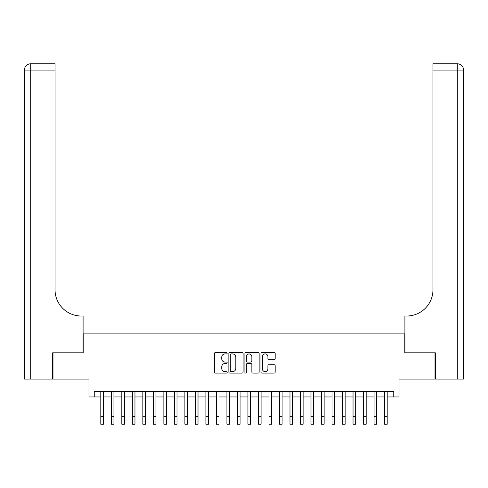 <?xml version="1.0" encoding="UTF-8"?>
<svg xmlns="http://www.w3.org/2000/svg" width="488" height="488" viewBox="0 0 488 488"><rect width="100%" height="100%" fill="white"/><g stroke="black" fill="none" stroke-linecap="round" stroke-linejoin="round"><path stroke-width="0.73" d="M227.182 353.19A0.72 0.72 0 0 0 226.463 352.47L215.501 352.47A1.031 1.031 0 0 0 214.47 353.501L214.47 372.07A1.031 1.031 0 0 0 215.501 373.1L226.463 373.1A0.72 0.72 0 0 0 227.182 372.381A0.72 0.72 0 0 0 226.463 371.655L225.047 371.655A3.3 3.3 0 0 1 221.741 368.355L221.741 366.811A3.3 3.3 0 0 1 225.047 363.505L226.463 363.505A0.72 0.72 0 0 0 227.182 362.785A0.72 0.72 0 0 0 226.463 362.065L225.047 362.065A3.3 3.3 0 0 1 221.741 358.765L221.741 357.216A3.3 3.3 0 0 1 225.047 353.916L226.463 353.916A0.72 0.72 0 0 0 227.182 353.19M274.146 359.741A1.031 1.031 0 0 0 275.177 358.71L275.177 353.501A1.031 1.031 0 0 0 274.146 352.47L261.977 352.47A1.031 1.031 0 0 0 260.946 353.501L260.946 372.07A1.031 1.031 0 0 0 261.977 373.1L274.146 373.1A1.031 1.031 0 0 0 275.177 372.07L275.177 365.78A1.031 1.031 0 0 0 274.146 364.743L268.937 364.743A1.031 1.031 0 0 0 267.906 365.78L267.906 368.897A2.757 2.757 0 0 1 265.149 371.655A2.757 2.757 0 0 1 262.385 368.897L262.385 356.673A2.757 2.757 0 0 1 265.149 353.916A2.757 2.757 0 0 1 267.906 356.673L267.906 358.71A1.031 1.031 0 0 0 268.937 359.741L274.146 359.741M94.239 396.945L94.239 391.687L393.761 391.687L393.761 396.945L399.019 396.945L399.019 379.078L435.015 379.078L435.015 352.8L404.796 352.8L404.796 333.884L83.204 333.884L83.204 352.8L52.985 352.8L52.985 379.078L88.981 379.078L88.981 396.945L100.802 396.945M243.097 353.501A1.031 1.031 0 0 0 242.066 352.47L229.891 352.47A1.031 1.031 0 0 0 228.86 353.501L228.86 372.07A1.031 1.031 0 0 0 229.891 373.1L242.066 373.1A1.031 1.031 0 0 0 243.097 372.07L243.097 353.501M245.934 352.47L258.109 352.47A1.031 1.031 0 0 1 259.14 353.501L259.14 372.07A1.031 1.031 0 0 1 258.109 373.1L252.9 373.1A1.031 1.031 0 0 1 251.863 372.07L251.863 364.542A1.031 1.031 0 0 0 250.832 363.505L247.379 363.505A1.031 1.031 0 0 0 246.349 364.542L246.349 372.381A0.72 0.72 0 0 1 245.623 373.1A0.72 0.72 0 0 1 244.903 372.381L244.903 353.501A1.031 1.031 0 0 1 245.934 352.47M103.432 396.945L111.313 396.945M113.942 396.945L121.823 396.945M124.452 396.945L132.333 396.945M134.963 396.945L142.844 396.945M145.473 396.945L153.354 396.945M155.983 396.945L163.864 396.945M166.493 396.945L174.375 396.945M177.004 396.945L184.885 396.945M187.508 396.945L195.395 396.945M198.018 396.945L205.899 396.945M208.529 396.945L216.41 396.945M219.039 396.945L226.92 396.945M229.549 396.945L237.43 396.945M240.059 396.945L247.941 396.945M250.57 396.945L258.451 396.945M261.08 396.945L268.961 396.945M271.59 396.945L279.471 396.945M282.101 396.945L289.982 396.945M292.605 396.945L300.492 396.945M303.115 396.945L310.996 396.945M313.625 396.945L321.507 396.945M324.136 396.945L332.017 396.945M334.646 396.945L342.527 396.945M345.156 396.945L353.037 396.945M355.667 396.945L363.548 396.945M366.177 396.945L374.058 396.945M376.687 396.945L384.568 396.945M387.197 396.945L393.761 396.945M231.025 353.916A0.72 0.72 0 0 0 230.305 354.636L230.305 370.935A0.72 0.72 0 0 0 231.025 371.655L232.526 371.655A3.3 3.3 0 0 0 235.826 368.355L235.826 357.216A3.3 3.3 0 0 0 232.526 353.916L231.025 353.916M251.863 356.728A2.757 2.757 0 0 0 249.106 353.965A2.757 2.757 0 0 0 246.349 356.728L246.349 361.035A1.031 1.031 0 0 0 247.379 362.065L250.832 362.065A1.031 1.031 0 0 0 251.863 361.035L251.863 356.728M100.802 416.331L103.432 416.331L103.432 424.212L100.802 424.212L100.802 391.687M103.432 416.331L103.432 391.687M52.673 352.8L83.094 352.8L83.094 316.017L81.313 316.017A26.273 26.273 0 0 1 55.034 289.744L55.034 70.089L30.707 70.089L30.707 379.078L52.673 379.078L52.673 352.8M30.707 379.078L24.4 379.078L24.4 70.089A6.307 6.307 0 0 1 30.707 63.788L55.034 63.788L55.034 70.089M24.4 316.017L24.4 70.089L30.707 70.089L30.707 63.788M81.313 316.017A26.273 26.273 0 0 1 55.034 289.744M435.326 352.8L404.906 352.8L404.906 316.017L406.687 316.017A26.273 26.273 0 0 0 432.966 289.744L432.966 63.788L457.293 63.788A6.307 6.307 0 0 1 463.6 70.089L463.6 379.078L435.326 379.078L435.326 352.8M463.6 316.017L463.6 70.089L432.966 70.089M406.687 316.017A26.273 26.273 0 0 0 432.966 289.744M111.313 424.212L113.942 424.212L111.313 424.212L111.313 391.687M113.942 424.212L113.942 391.687M121.823 424.212L124.452 424.212L121.823 424.212L121.823 391.687M124.452 424.212L124.452 391.687M132.333 424.212L134.963 424.212L132.333 424.212L132.333 391.687M134.963 424.212L134.963 391.687M142.844 424.212L145.473 424.212L142.844 424.212L142.844 391.687M145.473 424.212L145.473 391.687M153.354 424.212L155.983 424.212L153.354 424.212L153.354 391.687M155.983 424.212L155.983 391.687M163.864 424.212L166.493 424.212L163.864 424.212L163.864 391.687M166.493 424.212L166.493 391.687M174.375 424.212L177.004 424.212L174.375 424.212L174.375 391.687M177.004 424.212L177.004 391.687M184.885 424.212L187.508 424.212L184.885 424.212L184.885 391.687M187.508 424.212L187.508 391.687M195.395 424.212L198.018 424.212L195.395 424.212L195.395 391.687M198.018 424.212L198.018 391.687M205.899 424.212L208.529 424.212L205.899 424.212L205.899 391.687M208.529 424.212L208.529 391.687M216.41 424.212L219.039 424.212L216.41 424.212L216.41 391.687M219.039 424.212L219.039 391.687M226.92 424.212L229.549 424.212L226.92 424.212L226.92 391.687M229.549 424.212L229.549 391.687M237.43 424.212L240.059 424.212L237.43 424.212L237.43 391.687M240.059 424.212L240.059 391.687M247.941 424.212L250.57 424.212L247.941 424.212L247.941 391.687M250.57 424.212L250.57 391.687M258.451 424.212L261.08 424.212L258.451 424.212L258.451 391.687M261.08 424.212L261.08 391.687M268.961 424.212L271.59 424.212L268.961 424.212L268.961 391.687M271.59 424.212L271.59 391.687M279.471 424.212L282.101 424.212L279.471 424.212L279.471 391.687M282.101 424.212L282.101 391.687M289.982 424.212L292.605 424.212L289.982 424.212L289.982 391.687M292.605 424.212L292.605 391.687M300.492 424.212L303.115 424.212L300.492 424.212L300.492 391.687M303.115 424.212L303.115 391.687M310.996 424.212L313.625 424.212L310.996 424.212L310.996 391.687M313.625 424.212L313.625 391.687M321.507 424.212L324.136 424.212L321.507 424.212L321.507 391.687M324.136 424.212L324.136 391.687M332.017 424.212L334.646 424.212L332.017 424.212L332.017 391.687M334.646 424.212L334.646 391.687M342.527 424.212L345.156 424.212L342.527 424.212L342.527 391.687M345.156 424.212L345.156 391.687M353.037 424.212L355.667 424.212L353.037 424.212L353.037 391.687M355.667 424.212L355.667 391.687M363.548 424.212L366.177 424.212L363.548 424.212L363.548 391.687M366.177 424.212L366.177 391.687M374.058 424.212L376.687 424.212L374.058 424.212L374.058 391.687M376.687 424.212L376.687 391.687M384.568 424.212L387.197 424.212L384.568 424.212L384.568 391.687M387.197 424.212L387.197 391.687M457.293 379.078L457.293 63.788M111.313 416.331L113.942 416.331M121.823 416.331L124.452 416.331M132.333 416.331L134.963 416.331M142.844 416.331L145.473 416.331M153.354 416.331L155.983 416.331M163.864 416.331L166.493 416.331M174.375 416.331L177.004 416.331M184.885 416.331L187.508 416.331M195.395 416.331L198.018 416.331M205.899 416.331L208.529 416.331M216.41 416.331L219.039 416.331M226.92 416.331L229.549 416.331M237.43 416.331L240.059 416.331M247.941 416.331L250.57 416.331M258.451 416.331L261.08 416.331M268.961 416.331L271.59 416.331M279.471 416.331L282.101 416.331M289.982 416.331L292.605 416.331M300.492 416.331L303.115 416.331M310.996 416.331L313.625 416.331M321.507 416.331L324.136 416.331M332.017 416.331L334.646 416.331M342.527 416.331L345.156 416.331M353.037 416.331L355.667 416.331M363.548 416.331L366.177 416.331M374.058 416.331L376.687 416.331M384.568 416.331L387.197 416.331"/></g></svg>

